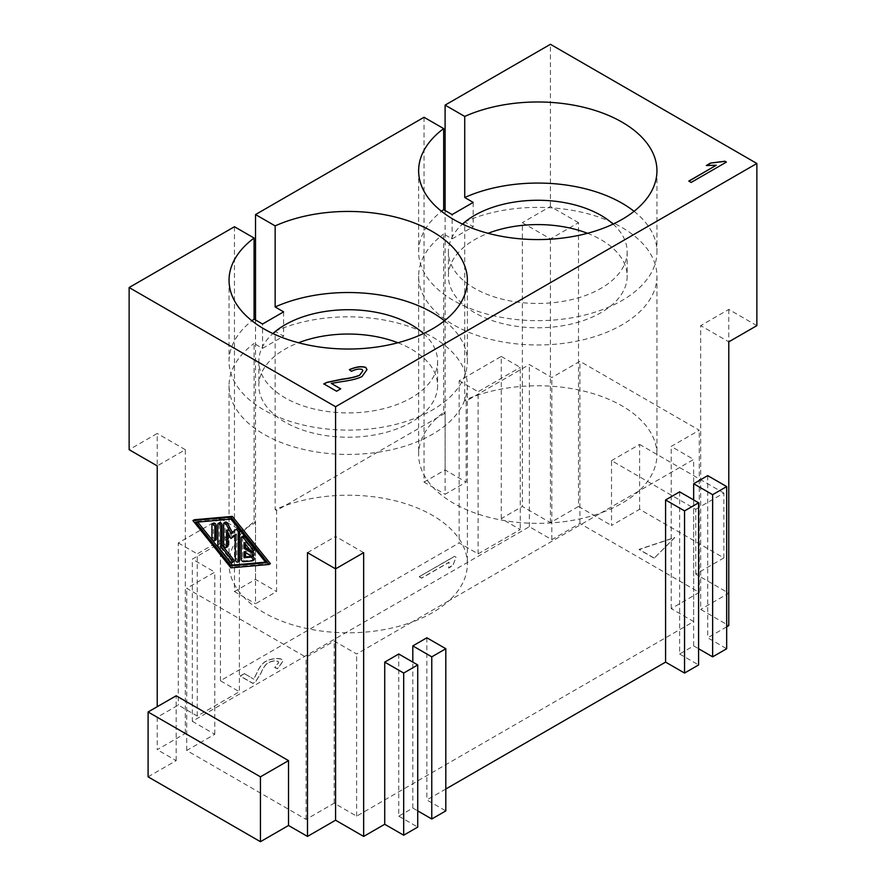 <?xml version="1.0" encoding="UTF-8"?>
<svg xmlns="http://www.w3.org/2000/svg" width="886" height="886" viewBox="0 0 886 886"><rect width="100%" height="100%" fill="white"/><g stroke="black" fill="none" stroke-linecap="round" stroke-linejoin="round"><path stroke-width="0.66" stroke-dasharray="4.43 3.32" d="M473.19 202.407L473.19 226.727L464.729 221.832L464.729 400.206A119.156 68.798 180 0 1 474.364 396.319A119.156 68.798 180 0 1 622.05 405.91A119.156 68.798 180 0 1 656.947 454.551A119.156 68.798 180 0 1 638.662 491.176L601.217 512.795A119.156 68.798 180 0 1 453.532 503.204A119.156 68.798 180 0 1 418.635 454.551A119.156 68.798 180 0 1 436.92 417.937A119.156 68.798 180 0 1 443.664 412.367L443.664 234.004L452.126 238.888L452.126 214.567M464.729 221.832A119.156 68.798 180 0 1 622.05 227.536A119.156 68.798 180 0 1 656.947 276.177A119.156 68.798 180 0 1 583.387 339.737A119.156 68.798 180 0 1 453.532 324.83A119.156 68.798 180 0 1 418.635 276.177A119.156 68.798 180 0 1 443.664 234.004M613.112 224.092A89.375 51.598 180 0 1 627.166 251.857A89.375 51.598 180 0 1 571.991 299.523A89.375 51.598 180 0 1 474.597 288.349A89.375 51.598 180 0 1 448.416 251.857A89.375 51.598 180 0 1 462.47 224.092M587.507 233.306A89.375 51.598 180 0 1 600.985 239.696A89.375 51.598 180 0 1 627.166 276.177A89.375 51.598 180 0 1 571.991 323.855A89.375 51.598 180 0 1 474.597 312.669A89.375 51.598 180 0 1 448.416 276.177A89.375 51.598 180 0 1 488.075 233.306M634.066 211.322A119.156 68.798 180 0 1 656.947 251.857A119.156 68.798 180 0 1 583.387 315.416A119.156 68.798 180 0 1 453.532 300.509A119.156 68.798 180 0 1 418.635 251.857A119.156 68.798 180 0 1 441.516 211.322M283.609 311.861L283.609 336.182L275.147 331.286L275.147 509.66A119.156 68.798 180 0 1 284.783 505.773A119.156 68.798 180 0 1 432.468 515.364A119.156 68.798 180 0 1 467.365 564.005A119.156 68.798 180 0 1 449.08 600.63L411.636 622.249A119.156 68.798 180 0 1 263.95 612.658A119.156 68.798 180 0 1 229.053 564.005A119.156 68.798 180 0 1 247.338 527.391A119.156 68.798 180 0 1 254.083 521.821L254.083 343.447L262.544 348.342L262.544 324.021M275.147 331.286A119.156 68.798 180 0 1 432.468 336.99A119.156 68.798 180 0 1 467.365 385.631A119.156 68.798 180 0 1 393.805 449.191A119.156 68.798 180 0 1 263.95 434.284A119.156 68.798 180 0 1 229.053 385.631A119.156 68.798 180 0 1 254.083 343.447M423.53 333.546A89.375 51.598 180 0 1 437.584 361.311A89.375 51.598 180 0 1 382.409 408.978A89.375 51.598 180 0 1 285.015 397.803A89.375 51.598 180 0 1 258.834 361.311A89.375 51.598 180 0 1 272.888 333.546M397.925 342.76A89.375 51.598 180 0 1 411.403 349.15A89.375 51.598 180 0 1 437.584 385.631A89.375 51.598 180 0 1 382.409 433.309A89.375 51.598 180 0 1 285.015 422.124A89.375 51.598 180 0 1 258.834 385.631A89.375 51.598 180 0 1 298.493 342.76M444.484 320.776A119.156 68.798 180 0 1 467.365 361.311A119.156 68.798 180 0 1 393.805 424.87A119.156 68.798 180 0 1 263.95 409.963A119.156 68.798 180 0 1 229.053 361.311A119.156 68.798 180 0 1 251.934 320.776M253.872 555.323A2.071 1.196 60 0 1 252.831 555.223L245.522 551.003L245.522 552.62M245.522 551.003L244.115 551.812M252.156 560.904L253.562 560.096L244.791 560.871A2.071 1.196 60 0 1 242.598 558.136L242.598 537.104A2.071 1.196 60 0 1 243.019 536.163M253.872 550.66A2.071 1.196 60 0 1 252.1 549.907L245.522 541.723L244.115 542.531M245.522 541.723L245.522 544.281M250.539 550.527L252.3 551.535M215.83 539.984A2.071 1.196 60 0 1 214.235 539.43A2.071 1.196 60 0 1 213.338 537.348L213.338 524.113A2.071 1.196 60 0 1 213.77 523.161M265.545 562.145L267.461 561.979L232.353 518.332L230.947 519.141M267.461 561.979L266.055 562.787M232.353 518.332L197.246 521.444L197.766 522.087M197.246 521.444L195.839 522.253M270.385 563.673L232.353 567.04L230.947 567.848M232.353 567.04L194.322 519.75M233.383 561.813A2.071 1.196 60 0 1 231.623 561.059L219.916 546.507A2.071 1.196 60 0 1 219.185 544.624L219.185 523.593A2.071 1.196 60 0 1 219.617 522.651M227.536 546.74A2.071 1.196 60 0 1 225.941 546.186A2.071 1.196 60 0 1 225.044 544.104L225.044 523.072A2.071 1.196 60 0 1 225.465 522.131M232.265 532.331L230.947 533.317M232.353 532.508L237.105 528.931M239.242 561.292A2.071 1.196 60 0 1 237.647 560.738A2.071 1.196 60 0 1 236.739 558.656L236.739 534.358L235.333 535.166M236.739 534.358L235.333 535.41M232.353 537.658L227.968 529.285L226.561 530.094M227.968 529.285L227.968 532.774M157.221 717.25L157.221 749.678L185.307 733.464L157.221 717.25L178.285 705.09L197.246 716.032L239.375 691.711L220.415 680.758L459.147 542.93L478.108 553.872L520.237 529.551L501.277 518.609L522.341 506.449L550.428 522.662L578.514 506.449L578.514 222.674L550.428 238.888L522.341 222.674L522.341 506.449M148.095 776.834L176.181 760.62L157.221 749.678M176.181 760.62L176.181 695.765M419.277 576.653L454.518 556.308L456.035 557.349L454.518 556.474L419.277 576.653L421.625 578.015L449.08 562.167L448.626 567.893L452.768 565.002L452.801 565.645L456.035 557.183M419.277 576.819L421.625 578.181L449.08 562.322L448.626 568.059L452.801 565.645L456.035 557.349M244.348 673.57L253.795 679.185L244.348 673.57L240.206 675.963L252.964 683.327L255.7 681.445L260.993 672.983C262.965 667.978 265.39 664.511 268.27 662.595C271.98 660.912 275.214 660.447 277.982 661.189L278.669 662.44L274.715 667.435L277.606 668.576L282.756 661.421L281.493 659.106C276.919 657.822 271.67 658.542 265.734 661.255C262.145 663.448 259.177 667.357 256.818 672.983L253.795 679.019M244.348 673.725L240.206 676.129L252.964 683.494L255.7 681.611L260.993 673.138C262.965 668.133 265.39 664.677 268.27 662.761C271.98 661.078 275.214 660.613 277.982 661.355L278.669 662.606L274.715 667.601L277.606 668.742L282.756 661.587L281.493 659.273C276.919 657.988 271.67 658.697 265.734 661.421C262.145 663.614 259.177 667.523 256.818 673.138L256.818 672.983M256.818 673.138L253.795 679.185M691.146 182.45L726.254 162.182M716.253 165.405L706.319 165.671M688.931 181.176L691.146 182.616M341.741 381.644L331.286 383.549M366.981 369.706L362.053 376.661C358.254 378.732 351.476 380.448 341.741 381.811M349.372 369.805L351.354 371.312M362.839 370.78L362.164 369.584C359.351 368.775 355.751 369.396 351.354 371.467M323.822 384.026L336.58 391.402L340.733 389.009M654.156 558.058L639.094 549.364L674.711 537.503L654.156 558.224L674.711 537.658L639.094 549.53L654.156 558.224M411.636 622.249L356.637 654.001L334.166 641.032L306.08 657.246L186.713 588.326L214.8 572.112L192.328 559.144L255.522 522.662L255.522 603.743L276.587 591.571L276.587 510.502L445.104 413.208L445.104 494.288L466.169 482.117L466.169 401.048L529.363 364.556L551.834 377.536L579.92 361.311L699.287 430.231L671.2 446.444L693.672 459.424L638.662 491.176A119.156 68.798 180 0 1 601.217 512.795L449.08 600.63A119.156 68.798 180 0 1 411.636 622.249M192.328 721.304L214.8 734.272L186.713 750.486L306.08 819.406L334.166 803.192L356.637 816.161L693.672 621.573L671.2 608.604L699.287 592.391L579.92 523.471L551.834 539.685L529.363 526.716L192.328 721.304L192.328 559.144M529.363 526.716L529.363 364.556M699.287 592.391L699.287 430.231M671.2 608.604L671.2 446.444M693.672 621.573L693.672 459.424M356.637 816.161L356.637 654.001M334.166 803.192L334.166 641.032M306.08 819.406L306.08 657.246M186.713 750.486L186.713 588.326M214.8 734.272L214.8 572.112M551.834 539.685L551.834 377.536M579.92 523.471L579.92 361.311M424.04 117.273L424.04 482.117L445.104 494.288M445.104 413.208L443.664 412.367M464.729 400.206L466.169 401.048M424.04 482.117L445.104 469.957L466.169 482.117M234.458 226.727L234.458 591.571L255.522 603.743M255.522 522.662L254.083 521.821M275.147 509.66L276.587 510.502M234.458 591.571L255.522 579.411L276.587 591.571M756.865 325.638L728.779 309.424L700.693 325.638L700.693 609.413L728.779 625.627M728.779 309.424L728.779 341.852L700.693 325.638M695.776 574.15L695.776 509.284L611.517 460.631L611.517 525.498L639.603 509.284L723.862 557.925L695.776 574.15L728.779 593.199L700.693 609.413M550.428 522.662L550.428 238.888M578.514 222.674L550.428 206.46L522.341 222.674M578.514 506.449L611.517 525.498M550.428 206.46L550.428 44.3M501.277 518.609L501.277 356.449L459.147 380.77L459.147 542.93M220.415 680.758L220.415 518.609L178.285 542.93L178.285 705.09M185.307 733.464L185.307 449.689L157.221 465.903L157.221 433.475L129.134 449.689M255.522 579.411L255.522 319.968M445.104 469.957L445.104 210.514M726.675 626.845L707.715 637.787L726.675 648.74M679.628 491.852L679.628 654.012L693.672 645.894L698.589 648.74M679.628 654.012L698.589 664.954M445.813 789.005L426.853 799.947L445.813 810.889M398.766 654.001L398.766 816.161L412.81 808.054L417.727 810.889M398.766 816.161L417.727 827.103M307.486 552.654L335.572 536.44L335.572 568.867M363.659 552.654L335.572 536.44M185.307 449.689L157.221 433.475M412.81 808.054L412.81 662.108M426.853 637.787L426.853 799.947M693.672 645.894L693.672 499.959M707.715 475.638L707.715 637.787M452.126 238.888L473.19 226.727M262.544 348.342L283.609 336.182M220.415 518.609L239.375 529.551L239.375 691.711M197.246 716.032L197.246 553.872L239.375 529.551M178.285 542.93L197.246 553.872M501.277 356.449L520.237 367.391L520.237 529.551M478.108 553.872L478.108 391.723L520.237 367.391M459.147 380.77L478.108 391.723M639.603 509.284L639.603 444.418L611.517 460.631M695.776 509.284L723.862 493.07L723.862 557.925M723.862 493.07L639.603 444.418M244.791 560.871L243.384 561.68M242.598 558.136L241.191 558.944M242.598 537.104L241.191 537.913M252.1 549.907L250.694 550.715M252.831 555.223L251.425 556.031M213.338 537.348L211.931 538.156M213.338 524.113L211.931 524.922M219.185 523.593L217.779 524.401M231.623 561.059L230.216 561.868M219.916 546.507L218.521 547.326M219.185 544.624L217.779 545.433M225.044 523.072L223.637 523.892M225.044 544.104L223.637 544.923M236.739 558.656L235.333 559.465M418.635 276.177L418.635 454.551M448.416 251.857L448.416 276.177M418.635 170.776L418.635 251.857M229.053 385.631L229.053 564.005M258.834 361.311L258.834 385.631M229.053 280.231L229.053 361.311M467.365 280.231L467.365 361.311M437.584 361.311L437.584 385.631M467.365 385.631L467.365 564.005M656.947 170.776L656.947 251.857M627.166 251.857L627.166 276.177M656.947 276.177L656.947 454.551"/><path stroke-width="1.33" d="M462.47 224.092A89.375 51.598 180 0 1 600.985 215.376A89.375 51.598 180 0 1 613.112 224.092M488.075 233.306A89.375 51.598 180 0 1 587.507 233.306M445.104 210.514L445.104 105.113L464.729 116.431L464.729 197.512A119.156 68.798 180 0 1 622.05 203.215A119.156 68.798 180 0 1 634.066 211.322M464.729 116.431A119.156 68.798 180 0 1 622.05 122.135A119.156 68.798 180 0 1 656.947 170.776A119.156 68.798 180 0 1 583.387 234.336A119.156 68.798 180 0 1 453.532 219.429A119.156 68.798 180 0 1 418.635 170.776A119.156 68.798 180 0 1 443.664 128.592L424.04 117.273L255.522 214.567L275.147 225.886L275.147 306.966A119.156 68.798 180 0 1 432.468 312.669A119.156 68.798 180 0 1 444.484 320.776M441.516 211.322A119.156 68.798 180 0 1 443.664 209.672L443.664 128.592M272.888 333.546A89.375 51.598 180 0 1 411.403 324.83A89.375 51.598 180 0 1 423.53 333.546M298.493 342.76A89.375 51.598 180 0 1 397.925 342.76M275.147 225.886A119.156 68.798 180 0 1 432.468 231.589A119.156 68.798 180 0 1 467.365 280.231A119.156 68.798 180 0 1 393.805 343.79A119.156 68.798 180 0 1 263.95 328.883A119.156 68.798 180 0 1 229.053 280.231A119.156 68.798 180 0 1 254.083 238.046L234.458 226.727L129.134 287.529L335.572 406.718L756.865 163.478L756.865 325.638L728.779 341.852L728.779 593.199M251.934 320.776A119.156 68.798 180 0 1 254.083 319.126L254.083 238.046M244.115 551.812L244.115 557.715L250.694 557.128A2.071 1.196 60 0 1 252.588 558.656A2.071 1.196 60 0 1 252.466 560.805A2.071 1.196 60 0 1 252.156 560.904L243.384 561.68A2.071 1.196 60 0 1 241.191 558.944L241.191 537.913A2.071 1.196 60 0 1 241.612 536.971A2.071 1.196 60 0 1 243.384 537.724L252.156 548.633A2.071 1.196 60 0 1 252.466 551.469A2.071 1.196 60 0 1 250.694 550.715L244.115 542.531L244.115 548.434L251.425 552.654A2.071 1.196 60 0 1 252.776 554.481A2.071 1.196 60 0 1 252.466 556.142A2.071 1.196 60 0 1 251.425 556.031L244.115 551.812M245.522 552.62L245.522 556.906L244.115 557.715M245.522 556.906L252.1 556.319A2.071 1.196 60 0 1 253.994 557.848A2.071 1.196 60 0 1 253.872 559.996A2.071 1.196 60 0 1 253.562 560.096M241.612 536.971L243.019 536.163A2.071 1.196 60 0 1 244.791 536.916L253.562 547.825A2.071 1.196 60 0 1 253.872 550.66L252.466 551.469M245.522 544.281L245.522 547.626L244.115 548.434M245.522 547.626L250.539 550.527M252.3 551.535L252.831 551.845A2.071 1.196 60 0 1 254.182 553.672A2.071 1.196 60 0 1 253.872 555.323L252.466 556.142M214.855 539.851A2.071 1.196 60 0 1 214.434 540.803A2.071 1.196 60 0 1 212.839 540.238A2.071 1.196 60 0 1 211.931 538.156L211.931 524.922A2.071 1.196 60 0 1 212.363 523.98A2.071 1.196 60 0 1 213.958 524.534A2.071 1.196 60 0 1 214.855 526.616L214.855 539.851L216.262 539.042A2.071 1.196 60 0 1 215.83 539.984L214.434 540.803M212.363 523.98L213.77 523.161A2.071 1.196 60 0 1 215.364 523.715A2.071 1.196 60 0 1 216.262 525.797L216.262 539.042M230.947 519.141L266.055 562.787L230.947 565.899L195.839 522.253L230.947 519.141M197.766 522.087L232.353 565.091L265.545 562.145M232.353 565.091L230.947 565.899M230.947 517.191L268.99 564.482L230.947 567.848L192.915 520.558L230.947 517.191L232.353 516.383L270.385 563.673L268.99 564.482M232.353 516.383L194.322 519.75L192.915 520.558M217.779 524.401A2.071 1.196 60 0 1 218.211 523.46A2.071 1.196 60 0 1 219.806 524.014A2.071 1.196 60 0 1 220.714 526.096L220.714 546.153L231.678 559.786A2.071 1.196 60 0 1 231.988 562.621A2.071 1.196 60 0 1 230.216 561.868L218.521 547.326A2.071 1.196 60 0 1 217.779 545.433L217.779 524.401M218.211 523.46L219.617 522.651A2.071 1.196 60 0 1 221.212 523.205A2.071 1.196 60 0 1 222.109 525.287L222.109 545.344L220.714 546.153M222.109 545.344L233.084 558.977A2.071 1.196 60 0 1 233.383 561.813L231.988 562.621M223.637 544.923L223.637 523.892A2.071 1.196 60 0 1 224.058 522.939A2.071 1.196 60 0 1 226.207 524.257L230.947 533.317L235.698 529.739A2.071 1.196 60 0 1 235.765 529.695A2.071 1.196 60 0 1 237.359 530.249A2.071 1.196 60 0 1 238.268 532.331L238.268 561.159A2.071 1.196 60 0 1 237.836 562.101A2.071 1.196 60 0 1 236.241 561.547A2.071 1.196 60 0 1 235.333 559.465L235.333 535.166L230.947 538.466L226.561 530.094L226.561 546.607A2.071 1.196 60 0 1 226.129 547.559A2.071 1.196 60 0 1 224.535 547.005A2.071 1.196 60 0 1 223.637 544.923M224.058 522.939L225.465 522.131A2.071 1.196 60 0 1 227.602 523.449L232.265 532.331M235.842 529.662L237.105 528.931A2.071 1.196 60 0 1 237.171 528.887A2.071 1.196 60 0 1 238.766 529.44A2.071 1.196 60 0 1 239.663 531.522L239.663 560.351A2.071 1.196 60 0 1 239.242 561.292L237.836 562.101M235.333 535.41L230.947 538.466M227.968 532.774L227.968 545.798A2.071 1.196 60 0 1 227.536 546.74L226.129 547.559M384.723 824.268L384.723 662.108L398.766 654.001L417.727 664.954L417.727 827.103L403.684 835.21L384.723 824.268L363.659 836.428L335.572 820.214L307.486 836.428L307.486 552.654L335.572 568.867L335.572 406.718M129.134 287.529L129.134 449.689L157.221 465.903L157.221 706.707L157.221 465.903M260.44 841.7L148.095 776.834L148.095 711.979L176.181 695.765L288.526 760.62L288.526 825.486L260.44 841.7L260.44 776.834L288.526 760.62M307.486 836.428L288.526 825.486M716.253 165.239L706.319 165.505L710.494 163.09L724.87 161.23L726.387 162.105L691.146 182.45L688.799 181.087L716.253 165.239L688.931 181.176M726.254 162.182L724.87 161.23M710.494 163.09L724.87 161.385M710.494 163.257L706.563 165.527M340.589 388.921L331.286 383.394L340.733 388.843L336.58 391.235L323.822 383.871L327.078 382.298L341.741 379.23C350.413 378.1 356.416 376.694 359.727 375.033L362.839 370.702L362.164 369.429C359.351 368.609 355.751 369.24 351.354 371.312L349.372 369.639C356.061 366.738 361.521 365.996 365.774 367.402L366.981 369.628L362.053 376.495C358.254 378.566 351.476 380.282 341.741 381.644L331.286 383.394M349.372 369.805C356.061 366.904 361.521 366.151 365.774 367.557L366.981 369.706M323.822 384.026L327.078 382.453L341.741 379.396C350.413 378.256 356.416 376.86 359.727 375.199L362.839 370.78M464.729 197.512L473.19 202.407L452.126 214.567L443.664 209.672M275.147 306.966L283.609 311.861L262.544 324.021L254.083 319.126M726.675 626.845L728.779 625.627L728.779 341.852M445.104 105.113L550.428 44.3L756.865 163.478M255.522 319.968L255.522 214.567M726.675 648.74L712.632 656.847L712.632 494.687L726.675 486.58L726.675 648.74M698.589 648.74L712.632 656.847M698.589 664.954L684.546 673.061L684.546 510.901L698.589 502.794L698.589 664.954M445.813 789.005L665.585 662.119L684.546 673.061M445.813 810.889L431.77 818.996L431.77 656.847L445.813 648.729L445.813 810.889M417.727 810.889L431.77 818.996M363.659 836.428L363.659 552.654L335.572 568.867L335.572 820.214M412.81 662.108L412.81 645.894L426.853 637.787L445.813 648.729M665.585 662.119L665.585 499.959L679.628 491.852L698.589 502.794M693.672 499.959L693.672 483.745L707.715 475.638L726.675 486.58M693.672 483.745L712.632 494.687M412.81 645.894L431.77 656.847M665.585 499.959L684.546 510.901M403.684 835.21L403.684 673.061L417.727 664.954M384.723 662.108L403.684 673.061M148.095 711.979L260.44 776.834M252.1 556.319L250.694 557.128M244.791 536.916L243.384 537.724M253.562 547.825L252.156 548.633M252.831 551.845L251.425 552.654M216.262 525.797L214.855 526.616M222.109 525.287L220.714 526.096M233.084 558.977L231.678 559.786M227.602 523.449L226.207 524.257M239.663 531.522L238.268 532.331M239.663 560.351L238.268 561.159M227.968 545.798L226.561 546.607M253.872 559.996L252.466 560.805M237.171 528.887L235.765 529.695"/></g></svg>
